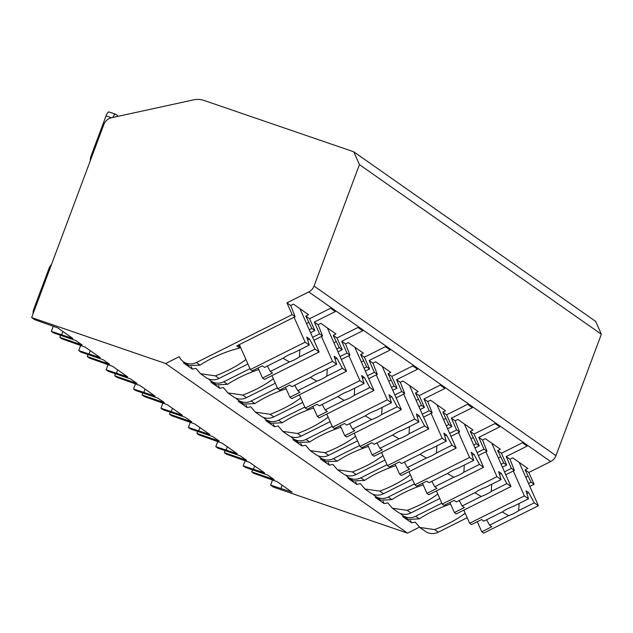 <?xml version="1.0" encoding="UTF-8"?>
<svg xmlns="http://www.w3.org/2000/svg" width="633" height="633" viewBox="0 0 633 633"><rect width="100%" height="100%" fill="white"/><g stroke="black" fill="none" stroke-linecap="round" stroke-linejoin="round"><path stroke-width="0.95" d="M252.472 469.844L251.712 471.862L253.873 473.381L276.993 481.602L292.098 492.189L270.6 485.107L273.567 487.181L407.517 533.136L419.418 527.194M438.297 532.163L434.61 529.576L419.79 527.455L425.352 531.364A13.428 12.723 -55 0 0 438.297 532.163L467.178 517.715M529.821 486.389L534.078 484.261L528.848 472.471L550.678 461.552A10.326 9.788 -55 0 0 555.948 455.665L601.35 334.24L595.661 321.406L353.744 151.793L204.024 100.433A20.66 19.576 -55 0 0 193.587 99.864L111.527 117.754A10.326 9.788 -55 0 0 103.844 124.487L31.65 317.568L165.609 363.524L179.289 356.68A13.428 12.723 -55 0 0 183.443 361.744A13.428 12.723 -55 0 0 196.38 362.543L292.161 314.648L286.931 302.851L308.762 291.94A10.326 9.788 -55 0 0 314.039 286.053L359.433 164.62L353.744 151.793M601.35 334.24L359.433 164.62M502.412 467.178L506.669 465.049L501.439 453.252L522.415 442.76L527.162 446.091L506.186 456.583L509.961 459.226L512.698 457.857L527.803 468.452L525.066 469.821L528.848 472.471M501.439 453.252L497.665 450.601L500.394 449.232L485.289 438.645L482.552 440.014L478.777 437.363L499.761 426.871L495.014 423.54L474.03 434.04L470.256 431.39L472.993 430.021L457.881 419.426L455.151 420.795L451.369 418.152L472.353 407.66L467.605 404.329L446.621 414.821L442.847 412.17L445.585 410.801L430.48 400.214L427.742 401.583L423.968 398.932L444.944 388.44L440.196 385.109L419.22 395.601L415.438 392.958L418.176 391.59L403.071 380.995L400.333 382.364L396.559 379.721L417.535 369.229L412.787 365.898L391.811 376.39L388.037 373.739L390.767 372.37L375.662 361.783L372.924 363.152L369.15 360.501L390.134 350.009L385.386 346.678L364.402 357.17L360.628 354.527L363.366 353.159L348.261 342.564L345.523 343.933L341.741 341.29L362.725 330.798L357.977 327.467L336.993 337.959L333.219 335.308L335.957 333.939L320.852 323.352L318.114 324.721L314.34 322.07L335.316 311.578L330.568 308.247L309.592 318.739L305.81 316.096L308.548 314.728L293.443 304.133L290.705 305.502L286.931 302.851M410.888 512.944L407.201 510.356L392.381 508.244L397.943 512.144A13.428 12.723 -55 0 0 410.888 512.944L439.769 498.503M183.443 361.744L189.006 365.652L200.068 365.13L196.38 362.543M419.79 527.455L415.201 522.09A39.246 10.872 156.1 0 1 411.545 522.811L410.516 520.5M200.534 373.731L206.097 377.632A13.428 12.723 -55 0 0 219.042 378.431L215.355 375.852L200.534 373.731L195.945 368.359A39.246 10.872 156.1 0 1 192.29 369.086L191.261 366.776M208.676 379.009A13.428 12.723 -55 0 0 210.844 380.963L216.415 384.864L227.476 384.35L223.789 381.762L249.995 368.659M210.844 380.963A13.428 12.723 -55 0 0 223.789 381.762M227.935 392.951L233.506 396.851A13.428 12.723 -55 0 0 246.451 397.651L242.756 395.063L227.943 392.943L223.354 387.578A39.246 10.872 156.1 0 1 219.691 388.298L218.67 385.988M236.085 398.228A13.428 12.723 -55 0 0 238.253 400.183L243.824 404.083L254.885 403.561L251.198 400.982L277.396 387.871M238.253 400.183A13.428 12.723 -55 0 0 251.198 400.982M255.344 412.162L260.915 416.063A13.428 12.723 -55 0 0 273.852 416.862L270.164 414.283L255.344 412.162L250.755 406.79A39.246 10.872 156.1 0 1 247.099 407.517L246.079 405.207M263.486 417.44A13.428 12.723 -55 0 0 265.662 419.394L271.225 423.295L282.286 422.781L278.599 420.193L304.805 407.09M265.662 419.394A13.428 12.723 -55 0 0 278.599 420.193M282.753 431.382L288.324 435.282A13.428 12.723 -55 0 0 301.261 436.082L297.573 433.494L282.753 431.382L278.164 426.009A39.246 10.872 156.1 0 1 274.508 426.729L273.48 424.419M290.895 436.659A13.428 12.723 -55 0 0 293.071 438.614L298.634 442.514L309.695 441.992L306.008 439.413L332.214 426.302M293.071 438.614A13.428 12.723 -55 0 0 306.008 439.413M310.162 450.593L315.725 454.494A13.428 12.723 -55 0 0 328.669 455.293L324.982 452.714L310.162 450.593L305.573 445.221A39.246 10.872 156.1 0 1 301.917 445.949L300.889 443.638M318.304 455.871A13.428 12.723 -55 0 0 320.472 457.825L326.042 461.734L337.104 461.212L333.417 458.624L359.623 445.521M320.472 457.825A13.428 12.723 -55 0 0 333.417 458.624M337.563 469.813L343.133 473.713A13.428 12.723 -55 0 0 356.07 474.513L352.383 471.925L337.563 469.813L332.982 464.44A39.246 10.872 156.1 0 1 329.318 465.16L328.298 462.85M345.713 475.09A13.428 12.723 -55 0 0 347.881 477.045L353.451 480.945L364.513 480.431L360.826 477.844L387.024 464.741M347.881 477.045A13.428 12.723 -55 0 0 360.826 477.844M364.972 489.024L370.542 492.933A13.428 12.723 -55 0 0 383.479 493.732L379.792 491.145L364.972 489.024L360.383 483.652A39.246 10.872 156.1 0 1 356.727 484.38L355.706 482.069M373.114 494.302A13.428 12.723 -55 0 0 375.29 496.256L380.852 500.165L391.914 499.643L388.227 497.055L414.433 483.952M375.29 496.256A13.428 12.723 -55 0 0 388.227 497.055M392.381 508.244L387.792 502.871A39.246 10.872 156.1 0 1 384.136 503.591L383.107 501.281M400.523 513.521A13.428 12.723 -55 0 0 402.699 515.476L408.261 519.376L419.323 518.862L415.636 516.275L441.842 503.172M402.699 515.476A13.428 12.723 -55 0 0 415.636 516.275M184.076 362.195A39.246 10.872 156.1 0 0 183.483 362.907L192.29 369.086M238.459 345.064L239.788 348.055A39.246 10.872 156.1 0 0 200.068 365.13M403.332 515.919A39.246 10.872 156.1 0 0 402.738 516.631L411.545 522.811M407.517 533.136L165.609 363.524M211.485 381.414A39.246 10.872 156.1 0 0 210.884 382.126L219.691 388.298M238.894 400.626A39.246 10.872 156.1 0 0 238.293 401.338L247.099 407.517M266.303 419.845A39.246 10.872 156.1 0 0 265.702 420.557L274.508 426.729M293.704 439.057A39.246 10.872 156.1 0 0 293.111 439.769L301.917 445.949M321.113 458.276A39.246 10.872 156.1 0 0 320.512 458.988L329.318 465.16M348.522 477.488A39.246 10.872 156.1 0 0 347.921 478.2L356.727 484.38M375.931 496.707A39.246 10.872 156.1 0 0 375.329 497.419L384.136 503.591M504.485 471.846L511.417 468.373L506.186 456.583M239.788 348.055L236.75 345.927L295.128 316.729L290.705 305.502M295.128 316.729L292.161 314.648M525.066 469.821L531.111 482.18L528.523 483.477M534.078 484.261L531.111 482.18M310.566 332.665L314.823 330.537L309.592 318.739M314.823 330.537L311.855 328.456L309.268 329.746M305.81 316.096L311.855 328.456M313.928 340.245L322.537 335.941L319.57 333.86L314.34 322.07M322.537 335.941L318.114 324.721M337.975 351.877L342.231 349.748L336.993 337.959M342.231 349.748L339.264 347.667L336.677 348.965M333.219 335.308L339.264 347.667M341.337 359.465L349.946 355.16L346.979 353.079L341.741 341.29M349.946 355.16L345.523 343.933M365.376 371.096L369.632 368.968L364.402 357.17M369.632 368.968L366.665 366.887L364.086 368.177M360.628 354.527L366.665 366.887M368.738 378.684L377.347 374.372L374.38 372.299L369.15 360.501M377.347 374.372L372.924 363.152M392.784 390.316L397.041 388.179L391.811 376.39M397.041 388.179L394.074 386.098L391.487 387.396M388.037 373.739L394.074 386.098M396.147 397.896L404.756 393.591L401.789 391.511L396.559 379.721M404.756 393.591L400.333 382.364M420.193 409.527L424.45 407.399L419.22 395.601M424.45 407.399L421.483 405.318L418.896 406.608M415.438 392.958L421.483 405.318M423.556 417.115L432.165 412.811L429.198 410.73L423.968 398.932M432.165 412.811L427.742 401.583M447.594 428.747L451.859 426.61L446.621 414.821M451.859 426.61L448.892 424.537L446.305 425.827M442.847 412.17L448.892 424.537M450.965 436.327L459.574 432.022L456.607 429.942L451.369 418.152M459.574 432.022L455.151 420.795M475.003 447.958L479.26 445.83L474.03 434.04M479.26 445.83L476.293 443.749L473.713 445.039M470.256 431.39L476.293 443.749M478.366 455.546L486.975 451.242L484.008 449.161L478.777 437.363M486.975 451.242L482.552 440.014M506.669 465.049L503.702 462.968L501.114 464.258M497.665 450.601L503.702 462.968M505.775 474.758L514.384 470.454L509.961 459.226M514.384 470.454L511.417 468.373M308.627 322.442L306.499 323.51M434.61 529.576A39.246 10.872 156.1 0 0 465.176 513.205M219.042 378.431L247.922 363.991M215.355 375.852A39.246 10.872 156.1 0 0 245.921 359.481M312.631 337.334L319.57 333.86M258.762 369.577A39.246 10.872 156.1 0 0 227.476 384.35M246.451 397.651L275.331 383.202M242.756 395.063A39.246 10.872 156.1 0 0 273.329 378.7M340.04 356.545L346.979 353.079M286.171 388.797A39.246 10.872 156.1 0 0 254.885 403.561M273.852 416.862L302.732 402.422M270.164 414.283A39.246 10.872 156.1 0 0 300.738 397.912M367.449 375.765L374.38 372.299M313.58 408.008A39.246 10.872 156.1 0 0 282.286 422.781M301.261 436.082L330.141 421.641M297.573 433.494A39.246 10.872 156.1 0 0 328.139 417.131M394.857 394.976L401.789 391.511M340.989 427.228A39.246 10.872 156.1 0 0 309.695 441.992M328.669 455.293L357.55 440.853M324.982 452.714A39.246 10.872 156.1 0 0 355.548 436.343M422.258 414.196L429.198 410.73M368.39 446.447A39.246 10.872 156.1 0 0 337.104 461.212M356.07 474.513L384.959 460.072M352.383 471.925A39.246 10.872 156.1 0 0 382.957 455.562M449.667 433.407L456.607 429.942M395.799 465.659A39.246 10.872 156.1 0 0 364.513 480.431M383.479 493.732L412.36 479.284M379.792 491.145A39.246 10.872 156.1 0 0 410.366 474.774M477.076 452.627L484.008 449.161M423.208 484.878A39.246 10.872 156.1 0 0 391.914 499.643M407.201 510.356A39.246 10.872 156.1 0 0 437.767 493.993M450.609 504.09A39.246 10.872 156.1 0 0 419.323 518.862M239.337 344.629L250.383 369.545L252.274 370.867L262.307 365.85L264.562 367.425L283.608 357.898A12.391 3.434 156.1 0 1 288.276 355.129A12.391 3.434 156.1 0 1 293.672 352.866L309.26 345.072L305.122 342.176L250.383 369.545M258.05 367.979L262.529 378.051L264.412 379.381L319.143 352.011L315.005 349.107L309.458 338.964L307.63 339.874M262.529 378.051L272.562 373.035L270.307 371.46L289.36 361.934A12.391 3.434 156.1 0 0 294.756 359.671A12.391 3.434 156.1 0 0 299.425 356.901L315.005 349.107M270.307 371.46L267.34 366.04M282.975 358.215L289.36 361.934M299.425 356.901L299.868 349.772M309.458 338.964L306.76 337.072L309.26 345.072M294.068 317.26L305.122 342.176M299.923 308.675L319.143 352.011M527.882 476.174L525.754 477.235M463.807 510.119L469.639 523.269L471.53 524.591L481.563 519.574L483.81 521.157L502.863 511.63A12.391 3.434 156.1 0 1 507.531 508.861A12.391 3.434 156.1 0 1 512.928 506.598L528.508 498.804L524.369 495.9L469.639 523.269M477.306 521.703L481.776 531.783L483.667 533.105L538.398 505.735L534.26 502.831L528.713 492.688L526.885 493.605M481.776 531.783L491.817 526.767L489.562 525.184L508.615 515.658A12.391 3.434 156.1 0 0 514.004 513.395A12.391 3.434 156.1 0 0 518.672 510.625L534.26 502.831M489.562 525.184L486.595 519.764M502.23 511.947L508.615 515.658M518.672 510.625L519.123 503.496M528.713 492.688L526.015 490.797L528.508 498.804M513.323 470.984L524.369 495.9M519.179 462.399L538.398 505.735M336.036 341.662L333.908 342.722M271.961 375.606L277.792 388.757L279.683 390.086L289.716 385.062L291.963 386.644L311.017 377.118A12.391 3.434 156.1 0 1 315.685 374.348A12.391 3.434 156.1 0 1 321.081 372.085L336.661 364.291L332.523 361.388L277.792 388.757M285.459 387.19L289.93 397.271L291.821 398.592L346.552 371.223L342.413 368.319L336.867 358.183L335.039 359.093M289.93 397.271L299.963 392.254L297.716 390.672L316.769 381.145A12.391 3.434 156.1 0 0 322.157 378.882A12.391 3.434 156.1 0 0 326.826 376.113L342.413 368.319M297.716 390.672L294.749 385.252M310.384 377.434L316.769 381.145M326.826 376.113L327.277 368.984M336.867 358.183L334.169 356.292L336.661 364.291M321.469 336.479L332.523 361.388M327.332 327.894L346.552 371.223M363.445 360.873L361.316 361.941M299.362 394.818L305.201 407.976L307.084 409.298L317.125 404.281L319.372 405.856L338.426 396.329A12.391 3.434 156.1 0 1 343.094 393.56A12.391 3.434 156.1 0 1 348.482 391.297L364.07 383.503L359.932 380.607L305.201 407.976M312.868 406.41L317.339 416.49L319.23 417.812L373.961 390.442L369.822 387.538L364.268 377.395L362.448 378.305M317.339 416.49L327.372 411.466L325.125 409.891L344.178 400.365A12.391 3.434 156.1 0 0 349.566 398.102A12.391 3.434 156.1 0 0 354.235 395.332L369.822 387.538M325.125 409.891L322.157 404.471M337.793 396.646L344.178 400.365M354.235 395.332L354.678 388.203M364.268 377.395L361.57 375.504L364.07 383.503M348.878 355.691L359.932 380.607M354.733 347.106L373.961 390.442M390.854 380.093L388.725 381.153M326.77 414.037L332.61 427.188L334.493 428.517L344.526 423.501L346.781 425.075L365.834 415.549A12.391 3.434 156.1 0 1 370.503 412.779A12.391 3.434 156.1 0 1 375.891 410.516L391.479 402.723L387.341 399.819L332.61 427.188M340.277 425.621L344.748 435.702L346.631 437.023L401.369 409.654L397.223 406.75L391.677 396.614L389.857 397.524M344.748 435.702L354.781 430.685L352.526 429.103L371.579 419.576A12.391 3.434 156.1 0 0 376.975 417.321A12.391 3.434 156.1 0 0 381.644 414.544L397.223 406.75M352.526 429.103L349.558 423.683M365.201 415.865L371.579 419.576M381.644 414.544L382.087 407.415M391.677 396.614L388.978 394.723L391.479 402.723M376.287 374.91L387.341 399.819M382.142 366.325L401.369 409.654M418.255 399.304L416.126 400.373M354.179 433.257L360.011 446.407L361.902 447.729L371.935 442.712L374.19 444.295L393.235 434.76A12.391 3.434 156.1 0 1 397.904 431.991A12.391 3.434 156.1 0 1 403.3 429.736L418.888 421.942L414.742 419.038L360.011 446.407M367.678 444.841L372.149 454.921L374.04 456.243L428.77 428.873L424.632 425.969L419.086 415.826L417.258 416.736M372.149 454.921L382.19 449.897L379.935 448.322L398.988 438.796A12.391 3.434 156.1 0 0 404.384 436.533A12.391 3.434 156.1 0 0 409.053 433.763L424.632 425.969M379.935 448.322L376.967 442.902M392.602 435.077L398.988 438.796M409.053 433.763L409.496 426.634M419.086 415.826L416.387 413.935L418.888 421.942M403.696 394.122L414.742 419.038M409.551 385.537L428.77 428.873M445.664 418.524L443.535 419.584M381.588 452.468L387.42 465.619L389.311 466.948L399.344 461.932L401.591 463.506L420.644 453.98A12.391 3.434 156.1 0 1 425.313 451.21A12.391 3.434 156.1 0 1 430.709 448.947L446.289 441.154L442.15 438.25L387.42 465.619M395.087 464.06L399.558 474.133L401.449 475.454L456.179 448.085L452.041 445.189L446.487 435.045L444.667 435.955M399.558 474.133L409.591 469.116L407.343 467.542L426.397 458.007A12.391 3.434 156.1 0 0 431.785 455.752A12.391 3.434 156.1 0 0 436.454 452.983L452.041 445.189M407.343 467.542L404.376 462.114M420.011 454.296L426.397 458.007M436.454 452.983L436.905 445.846M446.487 435.045L443.796 433.154L446.289 441.154M431.097 413.341L442.15 438.25M436.952 404.756L456.179 448.085M473.073 437.735L470.944 438.804M408.989 471.688L414.829 484.838L416.712 486.16L426.753 481.143L429 482.726L448.053 473.191A12.391 3.434 156.1 0 1 452.722 470.422A12.391 3.434 156.1 0 1 458.11 468.167L473.698 460.373L469.559 457.469L414.829 484.838M422.496 483.272L426.966 493.352L428.858 494.674L483.588 467.304L479.45 464.4L473.895 454.257L472.076 455.174M426.966 493.352L436.999 488.328L434.752 486.753L453.798 477.227A12.391 3.434 156.1 0 0 459.194 474.964A12.391 3.434 156.1 0 0 463.862 472.194L479.45 464.4M434.752 486.753L431.785 481.333M447.42 473.508L453.798 477.227M463.862 472.194L464.305 465.065M473.895 454.257L471.197 452.366L473.698 460.373M458.506 432.553L469.559 457.469M464.361 423.968L483.588 467.304M500.481 456.955L498.353 458.023M436.398 490.899L442.23 504.058L444.121 505.379L454.154 500.363L456.409 501.937L475.454 492.411A12.391 3.434 156.1 0 1 480.123 489.641A12.391 3.434 156.1 0 1 485.519 487.378L501.107 479.585L496.968 476.681L442.23 504.058M449.905 502.491L454.375 512.564L456.258 513.893L510.989 486.516L506.851 483.62L501.304 473.476L499.484 474.386M454.375 512.564L464.408 507.547L462.153 505.973L481.207 496.446A12.391 3.434 156.1 0 0 486.603 494.183A12.391 3.434 156.1 0 0 491.271 491.414L506.851 483.62M462.153 505.973L459.186 500.545M474.829 492.727L481.207 496.446M491.271 491.414L491.714 484.285M501.304 473.476L498.606 471.585L501.107 479.585M485.915 451.772L496.968 476.681M491.77 443.187L510.989 486.516M225.063 450.625L224.304 452.65L226.464 454.162L249.584 462.383L264.689 472.978L243.191 465.888L245.351 467.399L267.656 475.059L274.026 479.521L251.712 471.862M224.304 452.65L246.617 460.302L240.247 455.839L217.942 448.188L215.782 446.669L217.673 441.62M197.654 431.413L196.903 433.431L199.055 434.942L222.175 443.163L237.28 453.758L215.782 446.669M196.903 433.431L219.208 441.09L212.846 436.62L190.533 428.968L188.373 427.457L190.264 422.409M170.245 412.194L169.494 414.219L171.654 415.731L194.774 423.952L209.879 434.547L188.373 427.457M169.494 414.219L191.807 421.871L185.437 417.408L163.124 409.757L160.972 408.238L162.855 403.189M142.844 392.982L142.085 395L144.245 396.511L167.365 404.732L182.47 415.327L160.972 408.238M142.085 395L164.398 402.651L158.028 398.189L135.723 390.537L133.563 389.026L135.454 383.97M115.435 373.763L114.676 375.788L116.836 377.3L139.956 385.521L155.061 396.108L133.563 389.026M114.676 375.788L136.989 383.44L130.627 378.977L108.314 371.326L106.154 369.807L108.045 364.758M88.027 354.551L87.275 356.569L89.427 358.08L112.547 366.301L127.66 376.896L106.154 369.807M87.275 356.569L109.58 364.22L103.219 359.758L80.905 352.106L78.745 350.595L80.636 345.539M60.618 335.332L59.866 337.357L62.026 338.869L85.146 347.09L100.251 357.677L78.745 350.595M59.866 337.357L82.179 345.009L75.81 340.546L53.496 332.887L51.344 331.375L53.227 326.327M31.65 317.568L34.617 319.649L57.738 327.87L72.842 338.465L51.344 331.375M61.686 334.635L62.873 331.47M270.6 485.107L272.483 480.051M243.191 465.888L245.074 460.84M280.941 488.36L282.128 485.202M89.095 353.855L90.282 350.69M116.504 373.066L117.683 369.901M143.905 392.286L145.092 389.121M171.314 411.497L172.5 408.332M198.722 430.717L199.901 427.552M226.131 449.928L227.31 446.763M253.532 469.148L254.719 465.983M117.746 116.393A5.167 1.59 108.9 0 0 117.319 115.388L115.704 114.249A5.167 1.59 108.9 0 0 115.578 114.185A5.167 1.59 108.9 0 0 112.809 117.469M33.106 313.667A5.167 1.59 -71.1 0 1 33.953 308.698L48.915 268.693A12.391 11.75 -55 0 1 51.51 264.459M90.282 160.75A12.391 11.75 -55 0 1 91.089 155.9L106.043 115.894A5.167 1.59 -71.1 0 1 109.066 111.954A5.167 1.59 -71.1 0 1 109.192 112.017L115.435 114.162M555.948 455.665L314.039 286.053M550.678 461.552L308.762 291.94M33.953 308.698L34.855 309.007M106.043 115.894L111.487 117.762M109.066 111.954L115.578 114.185"/></g></svg>
